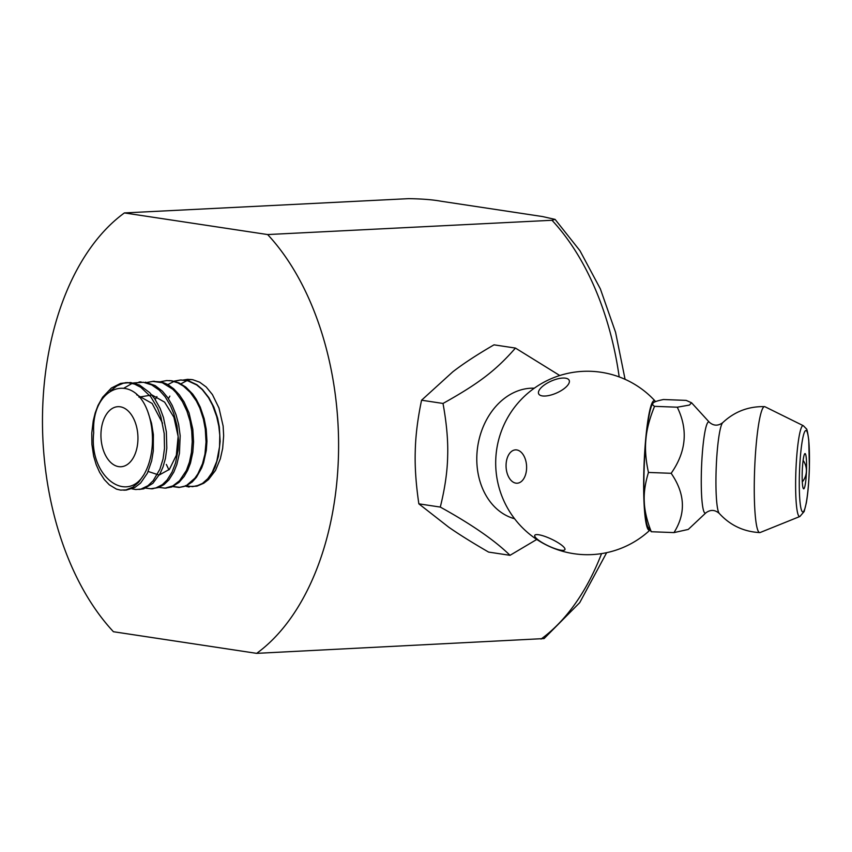 <?xml version="1.0" encoding="UTF-8"?>
<svg xmlns="http://www.w3.org/2000/svg" width="852" height="852" viewBox="0 0 852 852"><rect width="100%" height="100%" fill="white"/><g stroke="black" fill="none" stroke-linecap="round" stroke-linejoin="round"><path stroke-width="1.28" d="M173.883 381.185L180.422 379.992L187.845 380.833L196.705 384.944L202.265 389.63L208.548 397.746L212.574 405.286L216.685 416.564L218.794 426.043L219.784 435.18L219.55 446.714L216.781 461.283L212.127 472.509L207.505 479.069L202.51 483.382L198.995 485.225L192.584 486.662L186.173 485.842M183.191 380.045L187.61 379.342L192.754 379.704L199.677 382.207L206.195 386.978L212.404 394.561L218.985 408.033L223.139 426.096L223.65 435.734L222.66 448.44L220.338 458.791L215.513 470.4L208.495 479.57L203.766 483.233L196.929 486.151L189.133 486.513A53.644 32.951 87.1 0 1 188.185 486.343M189.133 486.513L196.088 486.226L202.488 483.414L208.665 477.897L212.446 472.53L215.055 467.311L218.463 456.171L220.135 441.432L219.326 426.937L217.59 418.044L213.82 407.011L208.889 397.692L202.403 389.428L196.887 384.71L188.239 380.663L180.933 379.971L174.351 381.302M171.018 380.769L177.791 382.814L183.457 386.137L190.252 392.389L196.343 400.983L199.847 408.151L203.404 419.099L205.279 429.046L206.035 442.007L204.959 454.063L202.51 463.733L197.877 473.85L194.895 478.185L186.663 485.342L184.021 486.503L178.931 487.461L172.7 486.588M174.01 381.419L167.876 384.572M156.917 396.585L155.266 399.577M173.031 486.439L179.676 487.323L186.268 485.8L192.201 481.998L196.429 477.312L201.647 467.961L203.607 462.615L206.301 450.367L206.951 441.229L206.216 429.184L204.15 418.598L200.273 407.16L196.258 399.268L192.712 394.071L185.768 387.042L179.037 382.931L171.987 380.823M147.002 382.473L152.87 381.387L162.285 382.708L172.69 389.183L175.981 392.559L182.381 401.569L186.918 411.09L190.028 421.101L191.721 431.059L192.232 441.73L191.423 452.561L189.453 462.072L186.364 470.517L179.484 480.794L172.871 485.885L165.118 488.153L158.855 487.408M160.623 381.717L166.672 380.546L170.996 380.769M171.731 380.791L169.282 380.578M165.054 488.153L171.582 487.046L178.995 482.402L184.138 476.47L187.685 470.315L190.475 463.115L192.829 452.199L193.564 441.762L192.829 429.323L189.069 412.986L184.032 401.835L179.271 394.753L173.68 388.789L167.844 384.55L161.667 381.973L152.881 381.387M143.445 382.282L151.741 384.934L159.249 390.131L165.213 396.851L170.645 406.084L173.776 413.721L176.971 425.585L178.526 440.314L178.068 450.197L175.555 462.924L172.072 472.04L167.13 479.974L162.444 484.575L155.916 487.94L150.879 488.75L145.713 488.143M152.082 488.686L158.642 487.493L164.01 484.575L168.877 479.932L173.819 472.104L176.843 464.5L179.431 453.36L180.177 435.755L178.643 424.477L176.034 414.754L172.189 405.35L167.695 397.607L162.412 391.196L155.139 385.594L145.394 382.186M147.332 410.451C132.635 371.653 91.121 386.659 93.709 432.827C88.778 475.682 126.032 504.277 143.871 474.756L138.727 482.179L132.88 487.142L126.021 489.9L120.611 490.124L116.468 489.133L109.301 484.809L104.317 479.559L99.631 472.338L96.201 464.681L93.656 456.129L91.909 444.393L91.771 433.093L93.251 420.813L95.179 412.986L98.012 405.424L102.634 397.234L111.335 388.065L120.558 383.421L127.534 382.623L134.541 384.082L140.889 387.362L150.761 396.766L157.599 408.161L160.826 416.681L164.191 433.455L164.5 448.333L163.062 458.94L159.878 469.271L153.179 480.688L147.982 485.683L140.953 489.101L135.756 489.538L131.911 488.856M123.998 388.118L132.209 383.347M133.466 382.942L143.424 382.282M141.038 381.973L133.221 383.634M138.993 489.453L143.786 488.814L152.881 483.329L160.123 473.478L163.02 466.949L165.426 458.451L166.811 448.163L166.364 431.879L163.488 417.576L160.07 408.278L154.542 398.523L149.707 392.644L139.536 385.051L130.612 382.537L123.402 383.208L116.958 385.881L110.27 390.983M126.437 490.038L134.765 487.536L140.58 483.095L147.396 473.19L151.635 460.889L153.275 451.049L153.381 434.627L151.539 423.284L147.705 411.346M148.184 471.475L159.1 475.075L169.42 469.356L176.332 455.287L178.143 436.469L173.915 417.267L164.617 402.144L152.029 394.987L138.929 397.128M162.54 423.188L152.125 403.443L136.629 394.742M190.997 379.438L187.376 380.461M186.961 380.62L180.89 383.847M169.857 396.116L168.43 398.704M166.353 464.457L168.941 469.878M185.566 486.087L189.101 486.982L185.448 485.608M196.13 486.162L197.11 486.109M189.123 487.046L185.448 486.13M143.871 474.756A53.644 32.951 -92.9 0 0 147.353 410.408M120.228 406.798A30.065 18.467 87.1 0 1 137.949 437.651A30.065 18.467 87.1 0 1 120.952 466.747A30.065 18.467 87.1 0 1 118.662 466.63A30.065 18.467 87.1 0 1 100.941 435.777A30.065 18.467 87.1 0 1 117.938 406.681A30.065 18.467 87.1 0 1 120.228 406.798M124.403 212.925L267.635 234.556A240.541 147.758 87.1 0 1 338.468 455.479A240.541 147.758 87.1 0 1 256.676 653.356L113.433 631.726A240.541 147.758 87.1 0 1 42.6 410.802A240.541 147.758 87.1 0 1 124.403 212.925L408.758 198.644C422.166 198.867 432.891 199.719 440.931 201.21L542.564 216.557L555.099 219.39L551.989 220.274A240.541 147.758 87.1 0 1 619.191 376.914M256.676 653.356L544.087 638.574L579.733 602.641L606.656 552.671M267.635 234.556L551.989 220.274M802.211 472.86A17.647 2.109 92.2 0 0 803.702 488.846A17.647 2.109 92.2 0 0 806.535 469.558A17.647 2.109 92.2 0 0 805.044 453.583A17.647 2.109 92.2 0 0 802.211 472.86M677.265 407.203L654.549 406.34C652.366 404.934 651.993 403.72 653.42 402.719C654.634 401.707 657.978 400.642 663.452 399.524L686.169 400.387L691.579 402.783L689.374 405.073L677.265 407.203C688.267 429.727 686.233 451.762 671.163 473.307C685.136 493.564 686.073 513.33 673.975 532.596L688.256 529.433L705.903 512.829A45.657 5.453 -87.8 0 1 701.388 471.795A45.657 5.453 -87.8 0 1 709.343 422.241L691.579 402.783M799.879 516.493L760.165 532.511A63.027 7.519 -87.8 0 1 759.76 532.585A63.027 7.519 -87.8 0 1 754.435 475.512A63.027 7.519 -87.8 0 1 764.542 406.628A63.027 7.519 -87.8 0 1 764.947 406.734L803.329 425.712A45.486 5.431 -87.8 0 0 795.747 475.352A45.486 5.431 -87.8 0 0 799.879 516.493L804.15 511.541L806.312 503.031C807.962 493.404 808.985 481.508 809.4 467.333L808.75 439.994C807.696 432.358 806.887 428.62 806.312 428.758L803.329 425.712M536.76 539.454L510.018 555.323C494.874 540.466 471.635 524.385 440.292 507.078C444.914 488.526 447.375 471.561 447.662 456.171C448.173 440.825 446.629 423.252 443.008 403.454C478.803 383.496 495.843 370.471 515.449 348.074L559.753 375.508M649.554 530.221A64.869 7.743 -87.8 0 1 644.165 462.199A64.869 7.743 -87.8 0 1 655.156 401.1A64.869 7.743 -87.8 0 1 655.539 401.622M506.067 464.99A16.689 10.256 87.1 0 1 521.839 452.934A16.689 10.256 87.1 0 1 521.094 481.7A16.689 10.256 87.1 0 1 506.067 464.99M542.298 395.914A16.689 6.539 156.2 0 1 550.829 381.259A16.689 6.539 156.2 0 1 568.603 383.943A16.689 6.539 156.2 0 1 542.298 395.914M561.021 550.211A16.689 3.717 25.3 0 1 535.365 537.271A16.689 3.717 25.3 0 1 553.14 539.955A16.689 3.717 25.3 0 1 561.021 550.211M671.163 473.307L648.457 472.445C645.752 460.069 644.911 448.983 645.923 439.174C646.711 429.376 649.597 418.428 654.549 406.34M673.975 532.596L651.269 531.733C646.913 520.625 644.591 510.667 644.282 501.881C643.75 493.084 645.145 483.276 648.457 472.445M651.269 531.733L647.871 526.951A63.027 7.519 -87.8 0 1 644.282 501.881A63.027 7.519 -87.8 0 1 645.923 439.174A63.027 7.519 -87.8 0 1 652.557 403.763L653.42 402.719M515.449 348.074L494.011 344.836C477.205 354.57 463.488 363.548 452.838 371.781L421.57 400.216L443.008 403.454M440.292 507.078L418.854 503.841C415.957 484.16 414.754 466.63 415.254 451.283C415.563 435.894 417.661 418.875 421.57 400.216M510.018 555.323L488.59 552.085C472.285 542.649 459.015 534.353 448.77 527.218L418.854 503.841M601.555 553.619A240.541 147.758 87.1 0 1 541.031 639.075M514.576 518.74A66.286 51.897 -81.4 0 1 476.811 456.778A66.286 51.897 -81.4 0 1 534.289 388.192M764.542 406.628C748.407 406.287 734.467 411.633 722.72 422.667A45.763 5.463 92.2 0 0 716.063 472.359A45.763 5.463 92.2 0 0 719.269 513.426C714.913 509.656 710.462 509.453 705.903 512.829M799.389 475.033A40.736 4.856 92.2 0 0 803.319 511.743A40.736 4.856 92.2 0 0 809.357 467.397A40.736 4.856 92.2 0 0 805.438 430.686A40.736 4.856 92.2 0 0 799.389 475.033M179.665 487.397L178.931 487.429M166.374 488.068L165.831 488.089M154.34 381.249L152.859 381.323M153.072 488.728L151.358 488.814M141.049 381.92L139.078 382.015M139.781 489.399L139.217 489.431M127.747 382.591L125.297 382.708M126.479 490.07L123.785 490.198M625.08 379.332L615.581 332.344L600.362 288.892L579.967 250.733L555.099 219.39M722.72 422.667C718.087 426.096 713.635 425.957 709.343 422.241M719.269 513.426C730.153 525.322 743.647 531.712 759.76 532.585M655.156 401.1A91.739 91.739 0 0 0 499.73 489.9A91.739 91.739 0 0 0 649.661 530.37M802.296 481.923A17.647 17.647 0 0 0 803.116 460.378"/></g></svg>
